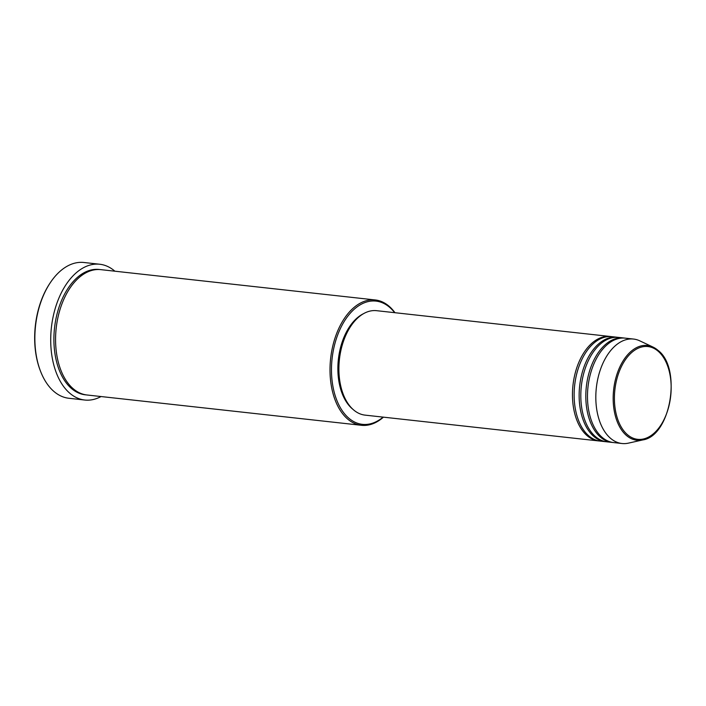 <?xml version="1.0" encoding="UTF-8"?>
<svg xmlns="http://www.w3.org/2000/svg" width="706" height="706" viewBox="0 0 706 706"><rect width="100%" height="100%" fill="white"/><g stroke="black" fill="none" stroke-linecap="round" stroke-linejoin="round"><path stroke-width="1.06" d="M599.482 441.003A52.544 31.62 -83.7 0 1 598.644 440.923A52.544 31.62 -83.7 0 1 587.057 435.62A52.544 31.62 -83.7 0 1 574.71 375.107A52.544 31.62 -83.7 0 1 610.178 336.48A52.544 31.62 -83.7 0 1 611.017 336.585M606.154 441.735A52.544 31.62 -83.7 0 1 605.316 441.665L600.312 441.109A52.544 31.62 -83.7 0 1 588.725 435.805A52.544 31.62 -83.7 0 1 576.378 375.292A52.544 31.62 -83.7 0 1 611.846 336.665L616.859 337.212A52.544 31.62 -83.7 0 1 617.688 337.327M605.316 441.665A52.544 31.62 -83.7 0 1 593.728 436.361A52.544 31.62 -83.7 0 1 581.391 375.848A52.544 31.62 -83.7 0 1 616.859 337.212M612.826 442.477A52.544 31.62 -83.7 0 1 611.996 442.397L606.983 441.85A52.544 31.62 -83.7 0 1 595.396 436.546A52.544 31.62 -83.7 0 1 583.059 376.033A52.544 31.62 -83.7 0 1 618.527 337.397L623.53 337.953A52.544 31.62 -83.7 0 1 624.36 338.068M611.996 442.397A52.544 31.62 -83.7 0 1 600.4 437.093A52.544 31.62 -83.7 0 1 588.063 376.58A52.544 31.62 -83.7 0 1 623.53 337.953M642.795 439.926C670.744 436.008 682.067 368.329 658.054 350.379L653.05 347.087A47.681 28.699 -83.7 0 0 616.435 375.945A47.681 28.699 -83.7 0 0 626.416 435.452A47.681 28.699 -83.7 0 0 642.795 439.926L628.464 443.13A52.544 31.62 -83.7 0 1 622.004 443.509L613.664 442.583A52.544 31.62 -83.7 0 1 602.077 437.279A52.544 31.62 -83.7 0 1 589.731 376.766A52.544 31.62 -83.7 0 1 625.198 338.139L633.538 339.056A52.544 31.62 -83.7 0 1 639.768 340.839L653.05 347.087A47.681 28.699 -83.7 0 1 657.921 350.291M394.636 312.67A61.996 37.312 96.3 0 0 389.659 307.357A61.996 37.312 96.3 0 0 337.521 335.359A61.996 37.312 96.3 0 0 348.702 418.084A61.996 37.312 96.3 0 0 383.102 417.122M383.429 417.158A63.046 37.947 -83.7 0 1 361.428 425.294A63.046 37.947 -83.7 0 1 347.52 418.932A63.046 37.947 -83.7 0 1 332.711 346.319A63.046 37.947 -83.7 0 1 375.274 299.962A63.046 37.947 -83.7 0 1 389.174 306.325A63.046 37.947 -83.7 0 1 394.963 312.705M99.74 264.247L83.89 262.491A68.305 41.107 96.3 0 0 50.532 282.356A68.305 41.107 96.3 0 0 40.674 371.612A68.305 41.107 96.3 0 0 53.832 391.38A68.305 41.107 96.3 0 0 68.897 398.272L84.746 400.028A68.305 41.107 -83.7 0 1 69.682 393.127A68.305 41.107 -83.7 0 1 53.638 314.461A68.305 41.107 -83.7 0 1 99.74 264.247A68.305 41.107 -83.7 0 1 114.804 271.139A68.305 41.107 -83.7 0 1 114.884 271.201M361.428 425.294L86.988 394.989A63.046 37.947 -83.7 0 1 73.089 388.627A63.046 37.947 -83.7 0 1 58.271 316.006A63.046 37.947 -83.7 0 1 100.834 269.648L375.274 299.962M598.644 440.923L365.081 415.128A52.544 31.62 -83.7 0 1 353.494 409.824A52.544 31.62 -83.7 0 1 341.148 349.311A52.544 31.62 -83.7 0 1 376.616 310.684L610.178 336.48M353.009 409.392A51.494 30.985 -83.7 0 1 352.17 408.703A51.494 30.985 -83.7 0 1 338.474 358.516A51.494 30.985 -83.7 0 1 363.581 313.649M101.037 396.543A68.305 41.107 -83.7 0 1 84.746 400.028M622.004 443.509A52.544 31.62 -83.7 0 1 610.416 438.205A52.544 31.62 -83.7 0 1 598.07 377.692A52.544 31.62 -83.7 0 1 633.538 339.056M40.674 371.612L40.392 370.888A67.255 40.471 -83.7 0 1 50.1 283L50.532 282.356M627.369 434.614A46.667 28.081 96.3 0 0 666.614 413.539A46.667 28.081 96.3 0 0 658.204 351.27A46.667 28.081 96.3 0 0 618.959 372.344A46.667 28.081 96.3 0 0 627.369 434.614M86.158 394.883A63.046 37.947 -83.7 0 1 71.412 388.441A63.046 37.947 -83.7 0 1 56.762 315.15A63.046 37.947 -83.7 0 1 99.996 269.577"/></g></svg>
